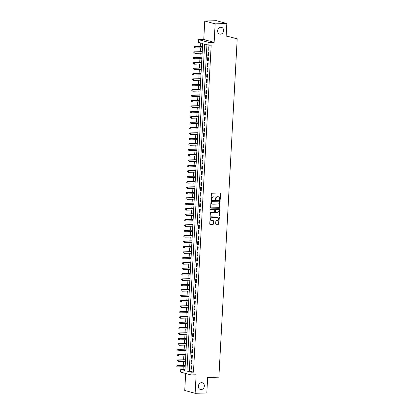 <?xml version="1.0" encoding="UTF-8"?>
<svg xmlns="http://www.w3.org/2000/svg" width="414" height="414" viewBox="0 0 414 414"><rect width="100%" height="100%" fill="white"/><g stroke="black" fill="none" stroke-linecap="round" stroke-linejoin="round"><path stroke-width="0.62" d="M219.922 199.548A0.378 0.316 105.3 0 0 220.264 199.17L220.569 193.529A0.538 0.455 105.3 0 0 220.139 193.012L211.88 193.229A0.538 0.455 105.3 0 0 211.388 193.773L211.083 199.408A0.378 0.316 105.3 0 0 211.73 199.393L211.766 198.663A1.713 1.449 105.3 0 1 213.329 196.924L214.017 196.909A1.713 1.449 105.3 0 1 214.374 196.95A1.713 1.449 105.3 0 1 215.394 198.57L215.352 199.294A0.378 0.316 105.3 0 0 215.994 199.279L216.036 198.549A1.713 1.449 105.3 0 1 217.593 196.816L218.281 196.795A1.713 1.449 105.3 0 1 218.644 196.841A1.713 1.449 105.3 0 1 219.658 198.456L219.622 199.186A0.378 0.316 105.3 0 0 219.922 199.548M219.715 199.46A0.378 0.316 105.3 0 0 219.984 199.093L220.289 193.457A0.538 0.455 105.3 0 0 220.098 193.012M211.176 199.683A0.378 0.316 105.3 0 0 211.445 199.315L211.487 198.585L211.766 198.663M215.446 199.574A0.378 0.316 105.3 0 0 215.715 199.201L215.756 198.472L216.036 198.549M201.54 382.66A3.493 2.955 105.3 0 0 198.409 385.765A3.493 2.955 105.3 0 0 200.433 389.491A3.493 2.955 105.3 0 0 201.168 389.579A3.493 2.955 105.3 0 0 204.299 386.474A3.493 2.955 105.3 0 0 202.275 382.748A3.493 2.955 105.3 0 0 201.54 382.66M220.791 27.257A3.493 2.955 105.3 0 0 217.655 30.362A3.493 2.955 105.3 0 0 219.684 34.088A3.493 2.955 105.3 0 0 220.414 34.176A3.493 2.955 105.3 0 0 223.55 31.071A3.493 2.955 105.3 0 0 221.521 27.345A3.493 2.955 105.3 0 0 220.791 27.257M215.699 223.777A0.538 0.455 105.3 0 0 216.129 224.3L218.447 224.238A0.538 0.455 105.3 0 0 218.934 223.695L219.275 217.433A0.538 0.455 105.3 0 0 218.846 216.915L210.581 217.133A0.538 0.455 105.3 0 0 210.095 217.671L209.758 223.933A0.538 0.455 105.3 0 0 210.188 224.45L212.987 224.378A0.538 0.455 105.3 0 0 213.474 223.839L213.619 221.159A0.538 0.455 105.3 0 0 213.189 220.641L211.802 220.678A1.433 1.211 105.3 0 1 211.952 217.836L217.391 217.697A1.433 1.211 105.3 0 1 217.236 220.533L216.331 220.558A0.538 0.455 105.3 0 0 215.844 221.102L215.699 223.777M191.139 372.217L190.989 374.918L180.602 372.082L180.747 369.381L184.96 370.53L202.674 43.506L198.461 42.352L198.606 39.651L208.992 42.487L208.847 45.188L204.635 44.039L186.926 371.068L191.139 372.217L193.473 372.155L211.187 45.131L208.847 45.188M226.825 23.536L215.14 23.841L204.754 21.005L216.439 20.7L226.825 23.536L225.987 39.076L237.206 38.787L218.877 377.164L207.657 377.454L206.819 392.995L195.129 393.3L196.132 374.789L190.989 374.918M204.754 21.005L203.75 39.516L214.136 42.352L215.14 23.841M214.136 42.352L208.992 42.487M219.342 207.735A0.538 0.455 105.3 0 0 219.829 207.191L220.165 200.935A0.538 0.455 105.3 0 0 219.736 200.412L211.476 200.63A0.538 0.455 105.3 0 0 210.99 201.173L210.648 207.435A0.538 0.455 105.3 0 0 211.083 207.952L219.058 207.662A0.538 0.455 105.3 0 0 219.549 207.119L219.886 200.857A0.538 0.455 105.3 0 0 219.699 200.417M219.72 209.184L219.379 215.446A0.538 0.455 105.3 0 1 218.892 215.989L210.633 216.201A0.538 0.455 105.3 0 1 210.203 215.684L210.348 213.003A0.538 0.455 105.3 0 1 210.835 212.46L214.188 212.377A0.538 0.455 105.3 0 0 214.675 211.833L214.768 210.053A0.538 0.455 105.3 0 0 214.338 209.536L210.85 209.629A0.378 0.316 105.3 0 1 210.892 208.884L219.291 208.666A0.538 0.455 105.3 0 1 219.72 209.184L219.441 209.106L219.099 215.368L219.379 215.446M185.663 373.464L184.742 390.464L195.129 393.3M208.842 50.249L209.018 47.005L208.314 46.813L208.138 50.058L208.842 50.249M208.547 55.657L208.723 52.412L208.025 52.221L207.849 55.466L208.547 55.657M208.258 61.06L208.433 57.815L207.73 57.624L207.554 60.868L208.258 61.06M207.963 66.468L208.138 63.223L207.44 63.031L207.264 66.276L207.963 66.468M207.673 71.87L207.849 68.626L207.145 68.434L206.969 71.679L207.673 71.87M207.378 77.278L207.554 74.034L206.85 73.842L206.679 77.087L207.378 77.278M207.088 82.681L207.264 79.436L206.56 79.245L206.384 82.489L207.088 82.681M206.793 88.089L206.969 84.844L206.265 84.653L206.089 87.897L206.793 88.089M206.498 93.492L206.674 90.252L205.975 90.061L205.799 93.3L206.498 93.492M206.208 98.899L206.384 95.655L205.68 95.463L205.504 98.708L206.208 98.899M205.913 104.302L206.089 101.063L205.391 100.871L205.215 104.111L205.913 104.302M205.623 109.71L205.799 106.465L205.096 106.274L204.92 109.519L205.623 109.71M205.328 115.113L205.504 111.873L204.801 111.682L204.63 114.921L205.328 115.113M205.039 120.521L205.215 117.276L204.511 117.084L204.335 120.329L205.039 120.521M204.744 125.923L204.92 122.684L204.216 122.492L204.04 125.732L204.744 125.923M204.449 131.331L204.625 128.086L203.926 127.895L203.75 131.14L204.449 131.331M204.159 136.734L204.335 133.494L203.631 133.303L203.455 136.542L204.159 136.734M203.864 142.142L204.04 138.897L203.341 138.706L203.165 141.95L203.864 142.142M203.574 147.544L203.75 144.305L203.046 144.113L202.87 147.353L203.574 147.544M203.279 152.952L203.455 149.708L202.756 149.516L202.581 152.761L203.279 152.952M202.989 158.36L203.165 155.115L202.462 154.924L202.286 158.169L202.989 158.36M202.694 163.763L202.87 160.518L202.167 160.327L201.991 163.571L202.694 163.763M202.399 169.171L202.575 165.926L201.877 165.735L201.701 168.979L202.399 169.171M202.11 174.573L202.286 171.329L201.582 171.137L201.406 174.382L202.11 174.573M201.815 179.981L201.991 176.737L201.292 176.545L201.116 179.79L201.815 179.981M201.525 185.384L201.701 182.139L200.997 181.948L200.821 185.193L201.525 185.384M201.23 190.792L201.406 187.547L200.707 187.356L200.531 190.6L201.23 190.792M200.94 196.195L201.116 192.95L200.412 192.758L200.236 196.003L200.94 196.195M200.645 201.602L200.821 198.358L200.117 198.166L199.941 201.411L200.645 201.602M200.35 207.005L200.526 203.766L199.827 203.574L199.651 206.814L200.35 207.005M200.06 212.413L200.236 209.168L199.532 208.977L199.357 212.222L200.06 212.413M199.765 217.816L199.941 214.576L199.243 214.385L199.067 217.624L199.765 217.816M199.476 223.224L199.651 219.979L198.948 219.787L198.772 223.032L199.476 223.224M199.181 228.626L199.357 225.387L198.658 225.195L198.482 228.435L199.181 228.626M198.891 234.034L199.067 230.789L198.363 230.598L198.187 233.843L198.891 234.034M198.596 239.437L198.772 236.197L198.068 236.006L197.892 239.245L198.596 239.437M198.306 244.845L198.477 241.6L197.778 241.409L197.602 244.653L198.306 244.845M198.011 250.247L198.187 247.008L197.483 246.816L197.307 250.056L198.011 250.247M197.716 255.655L197.892 252.411L197.193 252.219L197.017 255.464L197.716 255.655M197.426 261.058L197.602 257.818L196.898 257.627L196.722 260.867L197.426 261.058M197.131 266.466L197.307 263.221L196.609 263.03L196.433 266.274L197.131 266.466M196.841 271.874L197.017 268.629L196.314 268.438L196.138 271.682L196.841 271.874M196.546 277.276L196.722 274.032L196.019 273.84L195.843 277.085L196.546 277.276M196.257 282.684L196.427 279.44L195.729 279.248L195.553 282.493L196.257 282.684M195.962 288.087L196.138 284.842L195.434 284.651L195.258 287.896L195.962 288.087M195.667 293.495L195.843 290.25L195.144 290.059L194.968 293.303L195.667 293.495M195.377 298.898L195.553 295.653L194.849 295.461L194.673 298.706L195.377 298.898M195.082 304.306L195.258 301.061L194.559 300.869L194.383 304.114L195.082 304.306M194.792 309.708L194.968 306.464L194.264 306.272L194.088 309.517L194.792 309.708M194.497 315.116L194.673 311.871L193.969 311.68L193.793 314.925L194.497 315.116M194.207 320.519L194.378 317.279L193.68 317.083L193.504 320.327L194.207 320.519M193.912 325.927L194.088 322.682L193.385 322.49L193.209 325.735L193.912 325.927M193.617 331.329L193.793 328.09L193.095 327.898L192.919 331.138L193.617 331.329M193.328 336.737L193.504 333.493L192.8 333.301L192.624 336.546L193.328 336.737M193.033 342.14L193.209 338.9L192.51 338.709L192.334 341.948L193.033 342.14M192.743 347.548L192.919 344.303L192.215 344.112L192.039 347.356L192.743 347.548M192.448 352.951L192.624 349.711L191.92 349.519L191.749 352.759L192.448 352.951M192.158 358.358L192.329 355.114L191.63 354.922L191.454 358.167L192.158 358.358M191.863 363.761L192.039 360.522L191.335 360.33L191.159 363.57L191.863 363.761M206.938 44.671L189.265 371.006L193.473 372.155M191.045 365.733L190.87 368.977L191.568 369.169L191.744 365.924L191.045 365.733M200.759 42.984L200.583 46.28M200.5 47.843L200.288 51.688M200.205 53.251L199.998 57.091M199.91 58.653L199.703 62.498M199.62 64.061L199.413 67.901M199.325 69.464L199.118 73.309M199.036 74.872L198.823 78.712M198.741 80.275L198.534 84.12M198.451 85.682L198.239 89.522M198.156 91.085L197.949 94.93M197.861 96.493L197.654 100.338M197.571 101.896L197.364 105.741M197.276 107.304L197.069 111.149M196.986 112.706L196.774 116.551M196.691 118.114L196.484 121.959M196.402 123.517L196.189 127.362M196.107 128.925L195.9 132.77M195.812 134.327L195.605 138.172M195.522 139.735L195.315 143.58M195.227 145.138L195.02 148.983M194.937 150.546L194.725 154.391M194.642 155.954L194.435 159.794M194.352 161.356L194.14 165.202M194.057 166.764L193.85 170.604M193.762 172.167L193.555 176.012M193.473 177.575L193.266 181.415M193.178 182.978L192.971 186.823M192.888 188.386L192.676 192.225M192.593 193.788L192.386 197.633M192.303 199.196L192.091 203.036M192.008 204.599L191.801 208.444M191.713 210.007L191.506 213.852M191.423 215.409L191.216 219.254M191.128 220.817L190.921 224.662M190.838 226.22L190.631 230.065M190.543 231.628L190.337 235.473M190.254 237.031L190.042 240.876M189.959 242.438L189.752 246.283M189.664 247.841L189.457 251.686M189.374 253.249L189.167 257.094M189.079 258.652L188.872 262.497M188.789 264.06L188.582 267.905M188.494 269.467L188.287 273.307M188.204 274.87L187.992 278.715M187.909 280.278L187.702 284.118M187.614 285.681L187.407 289.526M187.325 291.089L187.118 294.928M187.03 296.491L186.823 300.336M186.74 301.899L186.533 305.739M186.445 307.302L186.238 311.147M186.155 312.71L185.943 316.55M185.86 318.112L185.653 321.957M185.565 323.52L185.358 327.365M185.275 328.923L185.068 332.768M184.98 334.331L184.773 338.176M184.691 339.734L184.484 343.579M184.396 345.141L184.189 348.986M184.106 350.544L183.894 354.389M183.811 355.952L183.604 359.797M183.521 361.355L183.309 365.2M183.226 366.763L183.086 369.319L184.996 369.842M237.206 38.787L226.153 35.966M183.086 369.319L180.747 369.381M203.75 39.516L198.606 39.651M189.265 371.006L186.926 371.068M208.138 50.058L208.853 50.037M207.849 55.466L208.563 55.445M207.554 60.868L208.268 60.853M207.264 66.276L207.973 66.256M206.969 71.679L207.683 71.663M206.679 77.087L207.388 77.066M206.384 82.489L207.098 82.474M206.089 87.897L206.803 87.877M205.799 93.3L206.514 93.285M205.504 98.708L206.219 98.687M205.215 104.111L205.929 104.095M204.92 109.519L205.634 109.498M204.63 114.921L205.339 114.906M204.335 120.329L205.049 120.308M204.04 125.732L204.754 125.716M203.75 131.14L204.464 131.119M203.455 136.542L204.169 136.527M203.165 141.95L203.879 141.93M202.87 147.353L203.584 147.337M202.581 152.761L203.29 152.74M202.286 158.169L203 158.148M201.991 163.571L202.705 163.551M201.701 168.979L202.415 168.959M201.406 174.382L202.12 174.361M201.116 179.79L201.83 179.769M200.821 185.193L201.535 185.177M200.531 190.6L201.24 190.58M200.236 196.003L200.95 195.988M199.941 201.411L200.655 201.39M199.651 206.814L200.366 206.798M199.357 212.222L200.071 212.201M199.067 217.624L199.781 217.609M198.772 223.032L199.486 223.011M198.482 228.435L199.191 228.419M198.187 233.843L198.901 233.822M197.892 239.245L198.606 239.23M197.602 244.653L198.316 244.633M197.307 250.056L198.021 250.04M197.017 255.464L197.732 255.443M196.722 260.867L197.437 260.851M196.433 266.274L197.142 266.254M196.138 271.682L196.852 271.662M195.843 277.085L196.557 277.064M195.553 282.493L196.267 282.472M195.258 287.896L195.972 287.875M194.968 293.303L195.682 293.283M194.673 298.706L195.387 298.691M194.383 304.114L195.092 304.093M194.088 309.517L194.803 309.501M193.793 314.925L194.508 314.904M193.504 320.327L194.218 320.312M193.209 325.735L193.923 325.714M192.919 331.138L193.633 331.122M192.624 336.546L193.338 336.525M192.334 341.948L193.043 341.933M192.039 347.356L192.753 347.336M191.749 352.759L192.458 352.744M191.454 358.167L192.168 358.146M191.159 363.57L191.873 363.554M190.87 368.977L191.584 368.957M218.499 196.81A1.713 1.449 105.3 0 0 218.364 196.764A1.713 1.449 105.3 0 0 218.002 196.722L218.281 196.795M215.756 198.472A1.713 1.449 105.3 0 1 217.314 196.738L218.002 196.722M214.235 196.919A1.713 1.449 105.3 0 0 214.095 196.873A1.713 1.449 105.3 0 0 213.733 196.831L214.017 196.909M211.487 198.585A1.713 1.449 105.3 0 1 213.044 196.847L213.733 196.831M210.84 207.875L219.058 207.662M219.492 201.535A0.378 0.316 105.3 0 0 219.192 201.173L211.942 201.359A0.378 0.316 105.3 0 0 211.601 201.737L211.559 202.508A1.713 1.449 105.3 0 0 212.573 204.123A1.713 1.449 105.3 0 0 212.936 204.169L217.893 204.04A1.713 1.449 105.3 0 0 219.451 202.301L219.492 201.535M219.063 201.137A0.378 0.316 105.3 0 0 218.913 201.095L219.192 201.173M212.439 204.076A1.713 1.449 105.3 0 1 212.294 204.05A1.713 1.449 105.3 0 1 211.28 202.43L211.321 201.665A0.378 0.316 105.3 0 1 211.663 201.282L218.913 201.095M210.39 216.124L218.613 215.911A0.538 0.455 105.3 0 0 219.099 215.368M214.276 209.52A0.538 0.455 105.3 0 0 214.059 209.458L210.654 209.546M217.66 212.284A1.433 1.211 105.3 0 0 217.816 209.448L215.901 209.494A0.538 0.455 105.3 0 0 215.415 210.038L215.316 211.813A0.538 0.455 105.3 0 0 215.746 212.335L217.66 212.284M217.971 209.453A1.433 1.211 105.3 0 0 217.536 209.37L217.816 209.448M215.466 212.258A0.538 0.455 105.3 0 1 215.037 211.74L215.13 209.96A0.538 0.455 105.3 0 1 215.622 209.417L217.536 209.37M219.441 209.106A0.538 0.455 105.3 0 0 219.254 208.666M217.552 217.702A1.433 1.211 105.3 0 0 217.112 217.619L217.391 217.697M211.363 220.59A1.433 1.211 105.3 0 1 211.673 217.759L217.112 217.619M209.945 224.372L212.703 224.305A0.538 0.455 105.3 0 0 213.194 223.762L213.339 221.081A0.538 0.455 105.3 0 0 213.153 220.641M215.885 224.222L218.168 224.16A0.538 0.455 105.3 0 0 218.654 223.617L218.99 217.355A0.538 0.455 105.3 0 0 218.804 216.915M202.524 46.233L194.518 46.44L195.217 46.632L195.144 47.983L202.441 47.791M202.513 46.44L195.217 46.632L194.099 46.917L194.347 47.538L194.378 46.994M194.347 47.538L194.068 47.46M194.099 46.917L194.518 46.44M202.229 51.636L194.223 51.843L194.927 52.035L194.854 53.39L202.146 53.199M202.218 51.848L194.927 52.035L193.804 52.324L194.057 52.94L194.083 52.402M194.057 52.94L193.773 52.863M193.804 52.324L194.223 51.843M201.939 57.044L193.933 57.251L194.632 57.442L194.559 58.793L201.856 58.602M201.928 57.251L194.632 57.442L193.514 57.727L193.762 58.348L193.793 57.805M193.762 58.348L193.483 58.27M193.514 57.727L193.933 57.251M201.644 62.447L193.638 62.654L194.342 62.845L194.264 64.201L201.561 64.01M201.634 62.659L194.342 62.845L193.219 63.135L193.473 63.751L193.498 63.213M193.473 63.751L193.188 63.673M193.219 63.135L193.638 62.654M201.354 67.855L193.343 68.062L194.047 68.253L193.975 69.604L201.266 69.412M201.344 68.062L194.047 68.253L192.924 68.538L193.178 69.159L193.209 68.615M193.178 69.159L192.898 69.081M192.924 68.538L193.343 68.062M201.059 73.257L193.053 73.464L193.752 73.656L193.68 75.012L200.976 74.82M201.049 73.469L193.752 73.656L192.634 73.946L192.883 74.561L192.914 74.023M192.883 74.561L192.603 74.484M192.634 73.946L193.053 73.464M200.769 78.665L192.758 78.872L193.462 79.064L193.39 80.414L200.681 80.223M200.754 78.872L193.462 79.064L192.339 79.348L192.593 79.969L192.624 79.426M192.593 79.969L192.313 79.892M192.339 79.348L192.758 78.872M200.474 84.068L192.469 84.28L193.167 84.472L193.095 85.822L200.392 85.631M200.464 84.28L193.167 84.472L192.049 84.756L192.298 85.372L192.329 84.834M192.298 85.372L192.018 85.294M192.049 84.756L192.469 84.28M200.185 89.476L192.174 89.683L192.877 89.874L192.805 91.225L200.097 91.033M200.169 89.683L192.877 89.874L191.754 90.164L192.008 90.78L192.034 90.236M192.008 90.78L191.723 90.702M191.754 90.164L192.174 89.683M199.89 94.878L191.884 95.091L192.582 95.282L192.51 96.633L199.807 96.441M199.879 95.091L192.582 95.282L191.465 95.567L191.713 96.183L191.744 95.644M191.713 96.183L191.434 96.11M191.465 95.567L191.884 95.091M199.595 100.286L191.589 100.493L192.293 100.685L192.215 102.035L199.512 101.849M199.584 100.493L192.293 100.685L191.17 100.975L191.423 101.59L191.449 101.047M191.423 101.59L191.139 101.513M191.17 100.975L191.589 100.493M199.305 105.689L191.294 105.901L191.998 106.093L191.925 107.443L199.217 107.252M199.294 105.901L191.998 106.093L190.875 106.377L191.128 106.993L191.159 106.455M191.128 106.993L190.849 106.921M190.875 106.377L191.294 105.901M199.01 111.097L191.004 111.304L191.703 111.495L191.63 112.846L198.927 112.66M198.999 111.304L191.703 111.495L190.585 111.785L190.833 112.401L190.864 111.858M190.833 112.401L190.554 112.323M190.585 111.785L191.004 111.304M198.72 116.5L190.709 116.712L191.413 116.903L191.34 118.254L198.632 118.062M198.704 116.712L191.413 116.903L190.29 117.188L190.543 117.804L190.575 117.265M190.543 117.804L190.264 117.731M190.29 117.188L190.709 116.712M198.425 121.907L190.419 122.114L191.118 122.306L191.045 123.657L198.342 123.47M198.415 122.114L191.118 122.306L190 122.596L190.249 123.212L190.28 122.668M190.249 123.212L189.969 123.134M190 122.596L190.419 122.114M198.135 127.31L190.124 127.522L190.828 127.714L190.756 129.064L198.047 128.873M198.12 127.522L190.828 127.714L189.705 127.998L189.959 128.614L189.985 128.076M189.959 128.614L189.674 128.542M189.705 127.998L190.124 127.522M197.84 132.718L189.835 132.925L190.533 133.117L190.461 134.467L197.757 134.281M197.83 132.93L190.533 133.117L189.415 133.406L189.664 134.022L189.695 133.484M189.664 134.022L189.384 133.945M189.415 133.406L189.835 132.925M197.545 138.121L189.54 138.333L190.243 138.524L190.166 139.875L197.462 139.684M197.535 138.333L190.243 138.524L189.12 138.809L189.374 139.43L189.4 138.887M189.374 139.43L189.089 139.352M189.12 138.809L189.54 138.333M197.255 143.529L189.245 143.736L189.948 143.927L189.876 145.278L197.167 145.091M197.245 143.741L189.948 143.927L188.825 144.217L189.079 144.833L189.11 144.295M189.079 144.833L188.8 144.755M188.825 144.217L189.245 143.736M196.96 148.931L188.955 149.143L189.653 149.335L189.581 150.686L196.878 150.494M196.95 149.143L189.653 149.335L188.536 149.62L188.784 150.241L188.815 149.697M188.784 150.241L188.505 150.163M188.536 149.62L188.955 149.143M196.671 154.339L188.66 154.546L189.364 154.738L189.291 156.088L196.583 155.902M196.655 154.551L189.364 154.738L188.241 155.027L188.494 155.643L188.525 155.105M188.494 155.643L188.215 155.566M188.241 155.027L188.66 154.546M196.376 159.747L188.37 159.954L189.069 160.146L188.996 161.496L196.293 161.305M196.365 159.954L189.069 160.146L187.951 160.43L188.199 161.051L188.23 160.508M188.199 161.051L187.92 160.974M187.951 160.43L188.37 159.954M196.086 165.15L188.075 165.357L188.779 165.548L188.706 166.904L195.998 166.713M196.07 165.362L188.779 165.548L187.656 165.838L187.909 166.454L187.935 165.916M187.909 166.454L187.625 166.376M187.656 165.838L188.075 165.357M195.791 170.558L187.785 170.765L188.484 170.956L188.411 172.307L195.708 172.115M195.781 170.765L188.484 170.956L187.366 171.241L187.614 171.862L187.645 171.318M187.614 171.862L187.335 171.784M187.366 171.241L187.785 170.765M195.496 175.96L187.49 176.167L188.194 176.359L188.116 177.715L195.413 177.523M195.486 176.173L188.194 176.359L187.071 176.649L187.325 177.264L187.351 176.726M187.325 177.264L187.04 177.187M187.071 176.649L187.49 176.167M195.206 181.368L187.195 181.575L187.899 181.767L187.827 183.117L195.118 182.926M195.196 181.575L187.899 181.767L186.776 182.051L187.03 182.672L187.061 182.129M187.03 182.672L186.75 182.595M186.776 182.051L187.195 181.575M194.911 186.771L186.905 186.978L187.604 187.169L187.532 188.525L194.828 188.334M194.901 186.983L187.604 187.169L186.486 187.459L186.735 188.075L186.766 187.537M186.735 188.075L186.455 187.997M186.486 187.459L186.905 186.978M194.621 192.179L186.611 192.386L187.314 192.577L187.242 193.928L194.533 193.736M194.606 192.386L187.314 192.577L186.191 192.862L186.445 193.483L186.476 192.94M186.445 193.483L186.165 193.405M186.191 192.862L186.611 192.386M194.326 197.581L186.321 197.788L187.019 197.985L186.947 199.336L194.244 199.144M194.316 197.794L187.019 197.985L185.902 198.27L186.15 198.886L186.181 198.347M186.15 198.886L185.87 198.808M185.902 198.27L186.321 197.788M194.037 202.989L186.026 203.196L186.73 203.388L186.657 204.739L193.949 204.547M194.021 203.196L186.73 203.388L185.607 203.678L185.86 204.293L185.886 203.75M185.86 204.293L185.581 204.216M185.607 203.678L186.026 203.196M193.742 208.392L185.736 208.604L186.435 208.796L186.362 210.146L193.659 209.955M193.731 208.604L186.435 208.796L185.317 209.08L185.565 209.696L185.596 209.158M185.565 209.696L185.286 209.619M185.317 209.08L185.736 208.604M193.447 213.8L185.441 214.007L186.145 214.198L186.067 215.549L193.364 215.363M193.436 214.007L186.145 214.198L185.022 214.488L185.275 215.104L185.301 214.561M185.275 215.104L184.991 215.026M185.022 214.488L185.441 214.007M193.157 219.203L185.146 219.415L185.85 219.606L185.777 220.957L193.074 220.766M193.147 219.415L185.85 219.606L184.727 219.891L184.98 220.507L185.011 219.969M184.98 220.507L184.701 220.434M184.727 219.891L185.146 219.415M192.862 224.611L184.856 224.818L185.555 225.009L185.482 226.36L192.779 226.173M192.852 224.818L185.555 225.009L184.437 225.299L184.685 225.915L184.716 225.371M184.685 225.915L184.406 225.837M184.437 225.299L184.856 224.818M192.572 230.013L184.561 230.225L185.265 230.417L185.193 231.768L192.484 231.576M192.562 230.225L185.265 230.417L184.142 230.701L184.396 231.317L184.427 230.779M184.396 231.317L184.116 231.245M184.142 230.701L184.561 230.225M192.277 235.421L184.271 235.628L184.97 235.82L184.898 237.17L192.194 236.984M192.267 235.628L184.97 235.82L183.852 236.109L184.101 236.725L184.132 236.182M184.101 236.725L183.821 236.648M183.852 236.109L184.271 235.628M191.987 240.824L183.976 241.036L184.68 241.227L184.608 242.578L191.899 242.387M191.972 241.036L184.68 241.227L183.557 241.512L183.811 242.128L183.837 241.59M183.811 242.128L183.531 242.055M183.557 241.512L183.976 241.036M191.692 246.232L183.687 246.439L184.385 246.63L184.313 247.981L191.61 247.795M191.682 246.444L184.385 246.63L183.267 246.92L183.516 247.536L183.547 246.998M183.516 247.536L183.236 247.458M183.267 246.92L183.687 246.439M191.397 251.634L183.392 251.847L184.095 252.038L184.023 253.389L191.315 253.197M191.387 251.847L184.095 252.038L182.972 252.323L183.226 252.938L183.252 252.4M183.226 252.938L182.941 252.866M182.972 252.323L183.392 251.847M191.108 257.042L183.097 257.249L183.8 257.441L183.728 258.791L191.025 258.605M191.097 257.254L183.8 257.441L182.677 257.731L182.931 258.346L182.962 257.808M182.931 258.346L182.652 258.269M182.677 257.731L183.097 257.249M190.813 262.445L182.807 262.657L183.511 262.849L183.433 264.199L190.73 264.008M190.802 262.657L183.511 262.849L182.388 263.133L182.636 263.754L182.667 263.211M182.636 263.754L182.357 263.677M182.388 263.133L182.807 262.657M190.523 267.853L182.512 268.06L183.216 268.251L183.143 269.602L190.435 269.416M190.512 268.065L183.216 268.251L182.093 268.541L182.346 269.157L182.377 268.619M182.346 269.157L182.067 269.079M182.093 268.541L182.512 268.06M190.228 273.261L182.222 273.468L182.921 273.659L182.848 275.01L190.145 274.818M190.217 273.468L182.921 273.659L181.803 273.944L182.051 274.565L182.082 274.021M182.051 274.565L181.772 274.487M181.803 273.944L182.222 273.468M189.938 278.663L181.927 278.87L182.631 279.062L182.558 280.418L189.85 280.226M189.922 278.876L182.631 279.062L181.508 279.352L181.762 279.967L181.787 279.429M181.762 279.967L181.482 279.89M181.508 279.352L181.927 278.87M189.643 284.071L181.637 284.278L182.336 284.47L182.263 285.82L189.56 285.629M189.633 284.278L182.336 284.47L181.218 284.754L181.467 285.375L181.498 284.832M181.467 285.375L181.187 285.298M181.218 284.754L181.637 284.278M189.348 289.474L181.342 289.681L182.046 289.872L181.974 291.228L189.265 291.037M189.338 289.686L182.046 289.872L180.923 290.162L181.177 290.778L181.203 290.24M181.177 290.778L180.892 290.7M180.923 290.162L181.342 289.681M189.058 294.882L181.047 295.089L181.751 295.28L181.679 296.631L188.975 296.44M189.048 295.089L181.751 295.28L180.628 295.565L180.882 296.186L180.913 295.643M180.882 296.186L180.602 296.108M180.628 295.565L181.047 295.089M188.763 300.285L180.758 300.492L181.461 300.683L181.384 302.039L188.68 301.847M188.753 300.497L181.461 300.683L180.338 300.973L180.592 301.589L180.618 301.05M180.592 301.589L180.307 301.511M180.338 300.973L180.758 300.492M188.473 305.692L180.463 305.899L181.166 306.091L181.094 307.442L188.386 307.25M188.463 305.899L181.166 306.091L180.043 306.376L180.297 306.997L180.328 306.453M180.297 306.997L180.018 306.919M180.043 306.376L180.463 305.899M188.179 311.095L180.173 311.302L180.871 311.499L180.799 312.849L188.096 312.658M188.168 311.307L180.871 311.499L179.754 311.783L180.002 312.399L180.033 311.861M180.002 312.399L179.723 312.322M179.754 311.783L180.173 311.302M187.889 316.503L179.878 316.71L180.582 316.901L180.509 318.252L187.801 318.061M187.873 316.71L180.582 316.901L179.459 317.191L179.712 317.807L179.738 317.264M179.712 317.807L179.433 317.729M179.459 317.191L179.878 316.71M187.594 321.906L179.588 322.118L180.287 322.309L180.214 323.66L187.511 323.469M187.583 322.118L180.287 322.309L179.169 322.594L179.417 323.21L179.448 322.672M179.417 323.21L179.138 323.132M179.169 322.594L179.588 322.118M187.299 327.314L179.293 327.521L179.997 327.712L179.924 329.063L187.216 328.871M187.288 327.521L179.997 327.712L178.874 328.002L179.127 328.618L179.153 328.074M179.127 328.618L178.843 328.54M178.874 328.002L179.293 327.521M187.009 332.716L178.998 332.928L179.702 333.12L179.629 334.471L186.926 334.279M186.999 332.928L179.702 333.12L178.584 333.405L178.832 334.02L178.864 333.482M178.832 334.02L178.553 333.948M178.584 333.405L178.998 332.928M186.714 338.124L178.708 338.331L179.412 338.523L179.334 339.873L186.631 339.687M186.704 338.331L179.412 338.523L178.289 338.812L178.543 339.428L178.569 338.885M178.543 339.428L178.258 339.351M178.289 338.812L178.708 338.331M186.424 343.527L178.413 343.739L179.117 343.93L179.045 345.281L186.336 345.09M186.414 343.739L179.117 343.93L177.994 344.215L178.248 344.831L178.279 344.293M178.248 344.831L177.968 344.758M177.994 344.215L178.413 343.739M186.129 348.935L178.123 349.142L178.822 349.333L178.75 350.684L186.046 350.498M186.119 349.142L178.822 349.333L177.704 349.623L177.953 350.239L177.984 349.695M177.953 350.239L177.673 350.161M177.704 349.623L178.123 349.142M185.839 354.337L177.829 354.55L178.532 354.741L178.46 356.092L185.751 355.9M185.824 354.55L178.532 354.741L177.409 355.026L177.663 355.642L177.689 355.103M177.663 355.642L177.383 355.569M177.409 355.026L177.829 354.55M185.544 359.745L177.539 359.952L178.237 360.144L178.165 361.494L185.462 361.308M185.534 359.957L178.237 360.144L177.12 360.434L177.368 361.049L177.399 360.511M177.368 361.049L177.088 360.972M177.12 360.434L177.539 359.952M185.249 365.148L177.244 365.36L177.948 365.552L177.875 366.902L185.167 366.711M185.239 365.36L177.948 365.552L176.825 365.836L177.078 366.452L177.104 365.914M177.078 366.452L176.794 366.38M176.825 365.836L177.244 365.36M219.984 199.093L220.264 199.17M211.445 199.315L211.73 199.393M215.715 199.201L215.994 199.279M217.314 196.738L217.593 196.816M213.044 196.847L213.329 196.924M220.289 193.457L220.569 193.529M219.886 200.857L220.165 200.935M219.549 207.119L219.829 207.191M211.663 201.282L211.942 201.359M211.321 201.665L211.601 201.737M211.28 202.43L211.559 202.508M218.613 215.911L218.892 215.989M214.059 209.458L214.338 209.536M215.622 209.417L215.901 209.494M215.13 209.96L215.415 210.038M215.037 211.74L215.316 211.813M211.673 217.759L211.952 217.836M213.339 221.081L213.619 221.159M213.194 223.762L213.474 223.839M212.703 224.305L212.987 224.378M218.99 217.355L219.275 217.433M218.654 223.617L218.934 223.695M218.168 224.16L218.447 224.238M218.364 196.764L218.644 196.841M214.095 196.873L214.374 196.95M218.99 201.106L219.27 201.178M212.294 204.05L212.573 204.123M214.173 209.474L214.452 209.551M217.836 209.406L218.116 209.479M215.352 212.242L215.632 212.32M217.412 217.655L217.692 217.733M211.218 220.564L211.502 220.641"/></g></svg>
